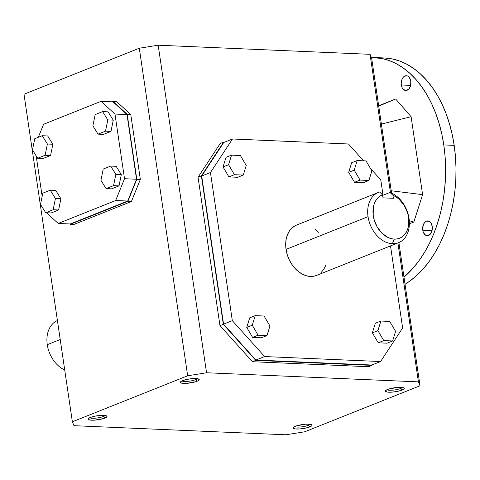 <?xml version="1.0" encoding="UTF-8"?>
<svg xmlns="http://www.w3.org/2000/svg" width="480" height="480" viewBox="0 0 480 480"><rect width="100%" height="100%" fill="white"/><g stroke="black" fill="none" stroke-linecap="round" stroke-linejoin="round"><path stroke-width="0.72" d="M295.128 225.75L291.942 228.012L289.32 231.138L287.358 234.99L286.134 239.436L285.69 244.296L286.05 249.384L368.04 216.66A27.078 19.674 -111.8 0 1 378.492 192.39A27.078 19.674 -111.8 0 1 379.596 192L382.554 194.814L379.596 192A27.078 19.674 68.2 0 0 368.04 216.66A27.078 19.674 68.2 0 0 392.394 243.714L394.26 239.124A23.322 16.944 -111.8 0 1 373.974 219.186A23.322 16.944 -111.8 0 1 382.554 194.814L383.004 197.85L393.39 198.3L392.94 195.264L393.39 198.3L383.004 197.85L382.554 194.814L379.878 196.206L377.55 198.234L375.642 200.838L374.22 203.94L373.32 207.444L373.194 215.184L373.974 219.186L377.094 226.818L381.942 233.172L387.912 237.45L391.086 238.632L394.26 239.124L397.326 238.902L400.188 237.978L402.762 236.382L404.964 234.162L406.722 231.384L407.982 228.144L408.708 224.544L408.474 216.702L407.52 212.712L404.094 205.224L399.024 199.158L396.066 196.902L392.94 195.264L389.988 192.444L382.638 195.378L389.988 192.444A27.078 19.674 -111.8 0 1 409.02 218.418A27.078 19.674 68.2 0 0 389.988 192.444L392.94 195.264A23.322 16.944 -111.8 0 1 408.876 220.686A23.322 16.944 -111.8 0 1 394.26 239.124L392.394 243.714A27.078 19.674 68.2 0 0 409.02 218.418A27.078 19.674 -111.8 0 1 398.568 242.688A27.078 19.674 -111.8 0 1 392.394 243.714A27.078 19.674 -111.8 0 1 368.04 216.66L286.05 249.384A27.078 19.674 68.2 0 0 316.578 275.418L398.568 242.688M195.582 379.686A7.95 1.698 -8.4 0 1 187.812 381.342A7.95 1.698 -8.4 0 1 181.95 380.922A7.95 1.698 171.6 0 0 187.812 381.342A7.95 1.698 171.6 0 0 195.582 379.686A7.95 1.698 171.6 0 0 197.298 378.66A7.95 1.698 -8.4 0 1 195.582 379.686L197.016 381.27L195.582 379.686L195.414 378.516L195.582 379.686M400.608 388.5A7.95 1.698 -8.4 0 1 392.838 390.156A7.95 1.698 -8.4 0 1 386.976 389.736A7.95 1.698 171.6 0 0 392.838 390.156A7.95 1.698 171.6 0 0 400.608 388.5A7.95 1.698 171.6 0 0 402.324 387.468A7.95 1.698 -8.4 0 1 400.608 388.5L402.036 390.084L400.608 388.5L400.434 387.33L400.608 388.5M387.606 389.466A9.54 2.034 -8.4 0 1 396.924 387.474A9.54 2.034 -8.4 0 1 403.968 387.978A9.54 2.034 -8.4 0 1 402.036 390.084L397.44 391.386L391.962 392.142L387.444 392.1L385.416 391.272L386.556 389.946L388.932 388.998L397.686 387.414L400.908 387.348L403.89 387.93L404.202 388.686L402.036 390.084A9.54 2.034 -8.4 0 1 390.762 392.208A9.54 2.034 -8.4 0 1 385.548 390.696A9.54 2.034 -8.4 0 1 387.606 389.466M47.274 344.688A27.078 19.674 -111.8 0 1 57.42 320.55A27.078 19.674 68.2 0 0 47.274 344.688A27.078 19.674 68.2 0 0 64.722 370.02A27.078 19.674 -111.8 0 1 47.274 344.688L60.222 339.522L47.274 344.688M89.724 417.738A7.95 1.698 171.6 0 0 95.586 418.158A7.95 1.698 171.6 0 0 103.356 416.496L104.79 418.086A9.54 2.034 -8.4 0 1 93.51 420.204A9.54 2.034 -8.4 0 1 88.296 418.692A9.54 2.034 -8.4 0 1 90.354 417.462A9.54 2.034 -8.4 0 1 99.672 415.476A9.54 2.034 -8.4 0 1 106.716 415.974A9.54 2.034 -8.4 0 1 104.79 418.086L103.356 416.496L103.188 415.332L103.356 416.496A7.95 1.698 -8.4 0 1 95.586 418.158A7.95 1.698 -8.4 0 1 89.724 417.738M308.382 425.31L308.208 424.146L308.382 425.31L309.81 426.9A9.54 2.034 -8.4 0 1 298.536 429.018A9.54 2.034 -8.4 0 1 293.322 427.506A9.54 2.034 -8.4 0 1 295.38 426.276A9.54 2.034 -8.4 0 1 304.698 424.284A9.54 2.034 -8.4 0 1 311.736 424.788A9.54 2.034 -8.4 0 1 309.81 426.9L308.382 425.31A7.95 1.698 171.6 0 0 310.098 424.284A7.95 1.698 -8.4 0 1 308.382 425.31A7.95 1.698 -8.4 0 1 300.612 426.972A7.95 1.698 -8.4 0 1 294.744 426.552A7.95 1.698 171.6 0 0 300.612 426.972A7.95 1.698 171.6 0 0 308.382 425.31M182.58 380.652A9.54 2.034 -8.4 0 1 191.898 378.66A9.54 2.034 -8.4 0 1 198.942 379.164A9.54 2.034 -8.4 0 1 197.016 381.27A9.54 2.034 -8.4 0 1 185.736 383.394A9.54 2.034 -8.4 0 1 180.522 381.882A9.54 2.034 -8.4 0 1 182.58 380.652L187.176 379.356L192.66 378.6L197.178 378.642L199.206 379.464L198.066 380.796L195.69 381.738L186.936 383.328L183.708 383.394L180.726 382.812L180.414 382.056L180.798 381.606L182.58 380.652M105.072 415.47A7.95 1.698 -8.4 0 1 103.356 416.496A7.95 1.698 171.6 0 0 105.072 415.47M422.772 230.184A7.404 4.836 92.5 0 1 427.818 220.896A7.404 4.836 92.5 0 1 432.228 226.41L432.018 230.706L430.284 234.186L427.614 235.686L424.908 234.69L423.072 231.546L422.658 228.75L423.408 224.568L424.716 222.402L426.444 221.136L429.246 221.298L430.842 222.75L432.228 226.41A7.404 4.836 92.5 0 1 427.182 235.698A7.404 4.836 92.5 0 1 422.772 230.184L432.048 230.58L422.772 230.184M401.334 84.99A7.404 4.836 92.5 0 1 406.38 75.708A7.404 4.836 92.5 0 1 410.79 81.222L410.58 85.512L408.846 88.998L406.176 90.498L403.464 89.502L402.096 87.588L401.22 83.562L401.97 79.38L403.278 77.214L405.948 75.714L407.808 76.104L409.404 77.562L410.79 81.222A7.404 4.836 92.5 0 1 405.744 90.504A7.404 4.836 92.5 0 1 401.334 84.99L410.61 85.392L401.334 84.99M384.954 57.996L392.43 58.98L399.78 61.092L406.932 64.296L413.82 68.574L420.372 73.878L426.528 80.16L432.228 87.36L437.424 95.4L442.056 104.214L446.076 113.712L449.46 123.804L452.166 134.388L454.17 145.368A117.426 76.692 -87.5 0 0 384.282 57.96L373.89 57.516A117.426 76.692 92.5 0 1 443.784 144.924L454.17 145.368L455.454 156.636L456 168.084L455.808 179.604L454.878 191.076L453.222 202.398L450.852 213.462L447.792 224.154L444.072 234.378L439.728 244.032L434.802 253.026L429.342 261.27L423.396 268.686L417.024 275.202L410.292 280.752L405.036 284.262A117.426 76.692 -87.5 0 0 454.17 145.368L443.784 144.924L441.78 133.944L439.074 123.36L435.69 113.268L431.664 103.77L427.032 94.956L421.842 86.91L416.142 79.716L409.986 73.434L403.434 68.13L396.546 63.852L389.394 60.642L382.044 58.536L371.352 57.468A117.426 76.692 92.5 0 1 373.89 57.516M395.652 98.982L378.732 106.122L395.652 98.982L411.096 116.7L395.652 98.982L378.678 105.756L395.652 98.982M381.378 124.062L411.096 116.7L381.378 124.062M391.23 190.776L422.604 194.646L411.096 116.7L422.604 194.646L413.82 222.036L409.374 223.812L413.82 222.036L422.604 194.646L391.23 190.776M403.98 277.098L413.01 268.236L418.95 260.826L424.416 252.582L429.342 243.588L433.686 233.934L437.406 223.71L440.466 213.018L442.836 201.954L444.492 190.632L445.422 179.154L445.614 167.64L445.062 156.192L443.784 144.924A117.426 76.692 92.5 0 1 403.98 277.098M409.278 220.722L413.82 222.036L409.278 220.722M112.224 101.832L113.1 101.478L116.658 101.628L113.1 101.478L127.206 114.336L130.764 114.492L116.658 101.628L130.764 114.492L140.352 179.442L131.406 201.504L127.848 201.348L70.206 224.358L73.764 224.508L131.406 201.504L73.764 224.508L70.206 224.358L69.762 223.95L70.206 224.358L127.848 201.348L131.406 201.504L140.352 179.442L130.764 114.492L127.206 114.336L136.8 179.286L140.352 179.442L136.8 179.286L127.848 201.348L136.8 179.286L127.206 114.336L113.1 101.478L112.224 101.832M321.36 215.244L319.716 216.114M348.672 172.338L354.21 170.124L357.186 160.542L351.648 162.75L348.672 172.338L354.54 182.304L363.378 182.682L368.91 180.474L363.378 182.682L354.54 182.304L360.072 180.096L354.21 170.124L357.186 160.542L366.024 160.92L371.886 170.886L368.91 180.474L360.072 180.096L354.54 182.304L348.672 172.338L351.648 162.75L357.186 160.542L366.024 160.92L371.886 170.886L368.91 180.474L360.072 180.096L354.21 170.124L348.672 172.338M380.886 321.036L389.724 321.42L395.586 331.386L392.61 340.974L383.772 340.596L377.91 330.624L380.886 321.036L375.348 323.25L372.378 332.838L378.24 342.804L387.078 343.182L392.61 340.974L387.078 343.182L378.24 342.804L383.772 340.596L377.91 330.624L372.378 332.838L378.24 342.804L383.772 340.596L392.61 340.974L395.586 331.386L389.724 321.42L380.886 321.036L377.91 330.624L372.378 332.838L375.348 323.25L380.886 321.036M264.078 316.02L269.94 325.986L266.964 335.574L258.126 335.196L252.264 325.224L255.24 315.636L264.078 316.02L269.94 325.986L266.964 335.574L261.432 337.782L266.964 335.574L258.126 335.196L252.264 325.224L246.732 327.432L252.594 337.404L261.432 337.782L252.594 337.404L258.126 335.196L252.594 337.404L246.732 327.432L252.264 325.224L255.24 315.636L264.078 316.02M243.264 175.074L234.426 174.696L228.564 164.724L231.54 155.136L240.378 155.52L246.24 165.486L243.264 175.074L237.732 177.282L243.264 175.074L234.426 174.696L228.894 176.904L237.732 177.282L228.894 176.904L234.426 174.696L228.564 164.724L223.032 166.932L228.894 176.904L223.032 166.932L228.564 164.724L231.54 155.136L240.378 155.52L246.24 165.486L243.264 175.074M223.56 324.162L232.326 320.664L210.45 172.542L201.69 176.04L223.56 324.162L255.864 360.048L371.82 365.028L380.58 361.536L264.624 356.55L232.326 320.664L210.45 172.542L232.5 138.996L348.456 143.982L363.612 160.818L348.456 143.982L232.5 138.996L223.74 142.494L232.5 138.996L210.45 172.542L201.69 176.04L223.56 324.162L255.864 360.048L371.82 365.028L380.58 361.536L264.624 356.55L255.864 360.048L264.624 356.55L232.326 320.664L223.56 324.162M45.102 155.274L47.388 144.006L42.216 135.72L34.764 138.696L32.478 149.958L37.65 158.25L45.102 155.274L47.388 144.006L52.854 144.246L50.574 155.508L45.102 155.274L50.574 155.508L43.116 158.484L37.65 158.25L45.102 155.274M105.516 131.16L98.058 134.136L92.886 125.85L95.172 114.582L102.624 111.606L107.796 119.898L105.516 131.16L98.058 134.136L92.886 125.85L95.172 114.582L102.624 111.606L108.09 111.84L102.624 111.606L107.796 119.898L113.262 120.132L108.09 111.84L113.262 120.132L110.982 131.394L105.516 131.16L110.982 131.394L103.524 134.37L98.058 134.136L103.524 134.37L110.982 131.394L113.262 120.132L107.796 119.898L105.516 131.16M380.76 179.862L383.028 195.222L380.76 179.862L370.392 168.348L380.76 179.862M390.51 245.904L402.63 327.984L380.58 361.536L402.63 327.984L390.51 245.904M226.008 157.344L223.032 166.932L226.008 157.344L231.54 155.136L226.008 157.344M249.708 317.844L246.732 327.432L249.708 317.844L255.24 315.636L249.708 317.844M378.492 192.39L296.502 225.114A27.078 19.674 68.2 0 0 286.05 249.384L287.202 254.508L289.092 259.464L291.654 264.072L294.786 268.146L298.374 271.536L302.274 274.11L306.336 275.76L310.404 276.438L314.328 276.108L316.662 275.382M321.138 272.514L323.76 269.394L325.722 265.536M318.294 232.38L314.712 228.99M304.728 431.778L285.846 434.79L73.974 425.682L72.366 421.788L187.662 375.774L139.296 48.222L24 94.242L72.366 421.788L24 94.242L139.296 48.222L187.662 375.774L206.55 372.762L418.422 381.87L397.908 242.952L418.422 381.87L206.55 372.762L158.178 45.21L206.55 372.762L187.662 375.774L72.366 421.788L73.974 425.682L285.846 434.79L304.728 431.778L420.024 385.758L304.728 431.778M127.704 201.036L115.674 200.52L58.224 223.452L70.254 223.968L127.704 201.036L136.548 179.238L127.002 114.576L113.058 101.868L101.028 101.346L114.972 114.054L124.518 178.716L136.548 179.238L127.002 114.576L114.972 114.054L127.002 114.576L113.058 101.868L101.028 101.346L43.578 124.278L38.304 137.28L43.578 124.278L101.028 101.346L114.972 114.054L124.518 178.716L115.674 200.52L124.518 178.716L136.548 179.238L127.704 201.036L70.254 223.968L58.224 223.452L46.494 212.76L58.224 223.452L115.674 200.52L127.704 201.036M372.36 364.818L371.982 365.382L368.64 366.72L371.982 365.382L255.804 360.39L252.462 361.722L368.64 366.72L252.462 361.722L219.966 325.632L198.054 177.216L201.396 175.884L223.578 142.14L220.23 143.472L198.054 177.216L220.23 143.472L223.578 142.14L224.526 142.182L223.578 142.14L201.396 175.884L198.054 177.216L219.966 325.632L252.462 361.722L255.804 360.39L223.308 324.294L219.966 325.632L223.308 324.294L201.396 175.884L223.308 324.294L255.804 360.39L371.982 365.382L372.36 364.818M116.136 166.314L110.67 166.08L103.218 169.056L100.932 180.324L106.104 188.61L113.556 185.64L119.022 185.874L111.57 188.85L106.104 188.61L111.57 188.85L119.022 185.874L113.556 185.64L115.842 174.372L110.67 166.08L103.218 169.056L100.932 180.324L106.104 188.61L113.556 185.64L115.842 174.372L110.67 166.08L116.136 166.314L121.308 174.606L119.022 185.874L121.308 174.606L115.842 174.372L121.308 174.606L116.136 166.314M47.682 135.954L42.216 135.72L34.764 138.696L32.478 149.958L37.65 158.25L43.116 158.484L50.574 155.508L52.854 144.246L47.388 144.006L42.216 135.72L47.682 135.954L52.854 144.246L47.682 135.954M390.474 192.63L370.05 54.318L158.178 45.21L139.296 48.222L158.178 45.21L370.05 54.318L390.474 192.63M50.262 190.194L55.434 198.486L60.9 198.72L55.728 190.428L50.262 190.194L55.434 198.486L53.148 209.748L45.696 212.724L40.524 204.432L42.804 193.17L50.262 190.194L55.728 190.428L60.9 198.72L58.614 209.982L51.162 212.958L45.696 212.724L40.524 204.432L42.804 193.17L50.262 190.194M44.28 210.744L44.694 211.116L44.28 210.744M42.156 196.362L36.186 155.898L42.156 196.362M371.658 58.212L370.05 54.318L371.658 58.212L391.572 193.092L371.658 58.212M398.88 242.562L420.024 385.758L418.422 381.87L420.024 385.758L398.88 242.562M90.354 417.462L94.95 416.166L100.434 415.41L104.946 415.452L106.98 416.274L106.566 417.132L103.464 418.554L94.71 420.138L91.482 420.204L88.5 419.622L88.188 418.866L88.572 418.416L90.354 417.462M309.81 426.9L305.214 428.196L299.73 428.952L295.218 428.91L293.19 428.088L293.598 427.23L296.706 425.808L305.454 424.224L308.682 424.158L311.664 424.74L311.976 425.496L311.592 425.946L309.81 426.9M223.74 142.494L201.69 176.04L223.74 142.494M55.434 198.486L53.148 209.748L58.614 209.982L60.9 198.72L55.434 198.486M53.148 209.748L45.696 212.724L51.162 212.958L58.614 209.982L53.148 209.748"/></g></svg>
